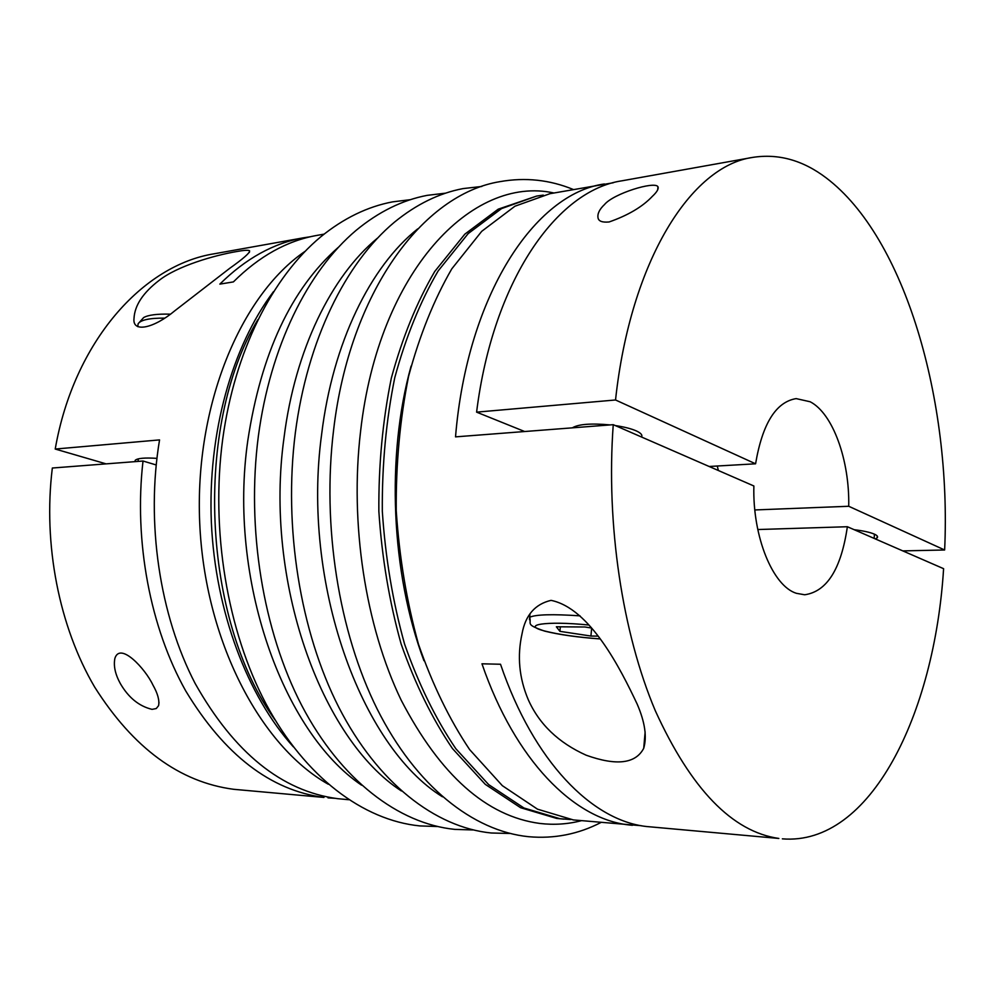 <?xml version="1.0" encoding="UTF-8"?>
<svg xmlns="http://www.w3.org/2000/svg" width="995" height="995" viewBox="0 0 995 995"><rect width="100%" height="100%" fill="white"/><g stroke="black" fill="none" stroke-linecap="round" stroke-linejoin="round"><path stroke-width="1.49" d="M641.514 437.004C642.708 435.051 640.879 432.974 636.029 430.785C630.954 428.609 624.027 426.867 615.258 425.562M610.209 424.915C591.005 423.173 578.381 424.156 572.349 427.838M328.3 784.247C260.242 745.976 204.771 640.531 199.709 522.897C194.51 405.263 240.591 295.391 305.055 251.337M293.326 746.822C247.419 695.99 215.343 611.415 211.363 522.387C207.582 433.347 232.171 346.297 273.476 291.659M275.267 720.218C202.097 619.238 193.702 426.706 257.804 319.743M570.521 819.519L559.961 818.711L523.942 807.99L488.669 784.62L455.834 748.725C435.661 718.9 418.559 683.975 404.542 643.964C392.776 601.726 385.363 557.486 382.316 511.231C381.968 464.926 386.11 420.45 394.741 377.777C405.773 337.23 420.238 301.609 438.148 270.938L468.185 233.589L501.567 208.577L536.616 196.077L543.282 195.107M563.792 819.134L556.628 818.412L520.572 807.704L485.274 784.346L452.414 748.501C432.228 718.726 415.114 683.851 401.097 643.902C389.319 601.739 381.906 557.561 378.859 511.393C378.51 465.162 382.665 420.748 391.321 378.15C402.353 337.653 416.843 302.094 434.753 271.448L464.827 234.161L498.246 209.161L536.616 196.077M423.945 660.705C391.047 573.083 385.96 456.232 411.097 366.085M641.302 825.713L573.381 819.93L537.499 809.171L502.351 785.677L469.628 749.583C449.504 719.584 432.439 684.448 418.46 644.188C406.706 601.676 399.293 557.15 396.234 510.609C395.873 464.006 399.978 419.231 408.584 376.297C419.554 335.502 433.957 299.682 451.792 268.849L481.717 231.325L514.95 206.214L549.862 193.714L613.256 182.769M752.63 157.409L621.962 180.804C557.101 190.207 493.022 280.217 476.593 412.141L615.532 399.978C630.668 259.993 691.463 165.941 752.63 157.409C778.351 153.379 802.878 160.207 826.198 177.894C905.612 238.016 951.556 401.358 944.641 549.986L902.788 550.894M609.089 221.972C602.261 222.594 598.58 221.213 598.02 217.818C597.311 213.714 599.487 209.286 604.537 204.51C613.368 193.639 654.872 180.792 657.969 186.749C658.839 188.826 656.961 192.035 652.347 196.363C642.509 206.786 628.094 215.33 609.089 221.972M632.36 825.315L628.629 824.905C573.792 818.81 515.186 760.441 481.966 663.802L500.522 664.25C533.643 761.685 591.963 820.452 646.427 826.509L778.849 838.449C732.27 831.783 691.077 789.184 655.282 710.679C622.385 632.895 605.955 524.427 613.243 424.678L455.523 436.867C467.202 294.831 535.099 193.527 604.388 183.951M551.043 600.358C590.135 608.368 620.519 668.864 637.136 704.025C644.922 721.997 647.111 736.773 643.703 748.327C635.618 763.75 616.44 766.038 586.167 755.205C558.531 742.755 539.228 724.26 528.27 699.709C519.141 678.105 517.064 656.128 522.039 633.778C525.397 615.233 535.061 604.102 551.043 600.358M615.532 399.978L755.578 463.807L709.136 466.481M755.578 463.807C762.406 423.683 775.926 401.955 796.149 398.609L810.154 401.756C832.977 413.46 849.705 460.424 848.723 506.268L944.641 549.986M717.271 466.008L718.365 470.498M754.832 509.95L848.723 506.268M782.356 838.847C870.588 846.024 934.566 714.074 943.596 568.68L847.367 526.728L757.792 529.539M847.367 526.728C841.185 568.891 826.969 591.565 804.706 594.774L796.423 593.318C772.816 586.142 752.419 536.579 753.874 485.983L613.243 424.678M152.061 709.36C139.089 706.251 128.504 697.657 120.32 683.553C115.196 674.2 113.38 665.779 114.898 658.329C120.196 641.539 145.332 668.814 152.832 684.846C157.732 693.49 159.648 700.443 158.566 705.691L156.265 708.539L152.061 709.36M323.972 797.443C270.466 790.353 224.385 754.857 185.742 690.94C150.27 627.82 133.753 541.292 143.019 461.021L52.337 468.023C42.884 544.539 59.215 626.862 94.687 687.11C133.33 748.153 179.697 782.219 233.775 789.309L323.972 797.443M236.574 251.561C244.086 250.18 248.427 249.932 249.583 250.802C250.081 252.718 243.439 258.563 229.658 268.364L174.921 310.689C153.815 328.387 132.235 333.126 134.002 318.499C134.661 305.415 143.044 292.704 159.138 280.379C177.209 266.125 213.913 255.404 236.574 251.561M324.084 234.124L316.97 235.405C287.132 240.666 259.272 256.163 233.39 281.908L219.845 284.122C245.777 258.513 273.687 243.066 303.587 237.793L310.316 236.76M106.117 463.869L55.222 449.043C73.904 341.633 142.919 264.919 214.485 253.737L303.587 237.793M55.222 449.043L159.548 439.902C145.743 522.524 159.635 615.208 195.119 683.428C234.148 752.717 281.61 791.125 337.516 798.662L348.76 799.731M854.17 529.701C863.262 530.808 869.966 532.275 874.282 534.104C877.267 535.447 878.224 536.703 877.13 537.885L875.376 538.942M135.071 461.63L135.196 460.324C137.397 458.235 144.623 457.576 156.911 458.359M143.019 461.021L156.178 464.951M476.593 412.141L524.676 431.531M334.805 798.301L328.014 797.866M711.985 466.319L710.629 467.128M560.347 626.813L559.911 631.34L556.354 626.775L584.948 626.999L591.229 627.969M591.627 628.454L590.93 636.041L559.911 631.34M597.709 636.116L590.93 636.041M361.595 785.204C282.505 731.773 227.867 578.63 247.817 440.462C261.1 353.262 291.212 288.936 338.138 247.481M401.42 790.975C320.95 738.962 263.924 580.607 284.06 437.439C295.067 349.755 331.472 276.075 377.316 238.265M442.439 796.784C360.75 746.374 301.336 582.66 321.634 434.305C332.753 342.616 370.575 266.312 417.664 228.912M581.291 820.713C567.859 824.196 554.078 825.104 539.962 823.462C486.567 816.397 440.312 775.292 401.184 700.169C365.451 625.954 349.568 523.631 360.613 431.046C378.66 271.2 472.277 174.996 553.916 192.98M580.06 615.855C552.586 613.99 535.795 614.45 529.676 617.261L529.464 619.748M588.704 625.009C545.621 620.656 519.726 624.91 545.447 631.191C559.638 634.698 577.747 637.248 599.774 638.865M137.783 326.248L138.143 323.736C140.867 319.905 149.623 318.027 164.399 318.126M437.477 826.522L419.766 825.912C363.187 820.241 305.117 777.107 266.088 704C227.283 630.78 210.442 530.273 222.731 438.932C234.758 351.322 272.195 277.145 320.8 236.785C343.586 218.266 367.503 206.637 392.552 201.873L410.139 199.709M473.197 829.954L454.902 829.395C398.597 823.748 340.763 779.968 301.833 705.642C263.115 631.178 246.238 528.867 258.389 435.934C270.304 346.695 307.592 271.274 356.011 230.442C378.635 211.761 402.378 200.07 427.253 195.343L445.424 193.179M510.087 833.487L491.182 832.989C435.201 827.38 377.64 782.941 338.835 707.333C300.254 631.589 283.339 527.4 295.341 432.825C307.293 340.576 345.315 263.066 394.505 222.121C416.345 204.311 439.205 193.129 463.073 188.59L481.866 186.451M600.968 822.479C578.294 834.208 554.19 838.959 528.668 836.708C473.06 831.136 415.823 786 377.192 709.074C338.76 632.012 321.82 525.87 333.648 429.591C349.742 292.704 422.639 194 500.087 181.625C525.323 177.172 549.75 179.796 573.356 189.51M874.431 534.166L874.157 538.419M599.811 638.914C577.56 637.285 559.165 634.686 544.651 631.116C524.813 624.151 531.765 624.4 529.676 617.261L529.974 614.164M645.133 731.872L643.715 748.327M657.969 186.749L657.695 189.896M158.566 705.691L159.013 702.445M249.359 252.444L249.583 250.802M877.13 537.885L877.242 536.056M138.38 458.832L138.019 461.406M137.72 326.646L138.143 323.736L143.653 317.567C148.243 314.967 157.073 313.823 170.157 314.159"/></g></svg>
